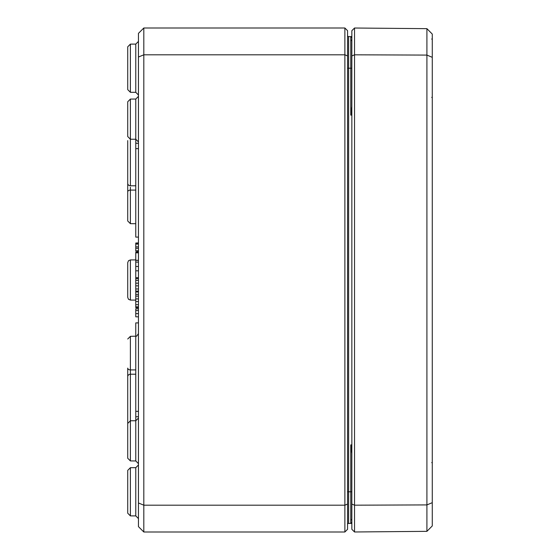 <?xml version="1.0" encoding="UTF-8"?>
<svg xmlns="http://www.w3.org/2000/svg" width="560" height="560" viewBox="0 0 560 560"><rect width="100%" height="100%" fill="white"/><g stroke="black" fill="none" stroke-linecap="round" stroke-linejoin="round"><path stroke-width="0.84" d="M350.847 523.411L351.848 523.145M351.043 523.376A1.071 1.071 0 0 0 351.848 522.34A1.071 1.071 0 0 1 350.777 523.411L351.848 522.34L351.029 523.383M351.848 447.818L350.777 444.871L351.848 453.369M347.557 491.785L348.628 491.785L348.628 523.418A1.071 1.071 0 0 0 347.557 524.489A1.071 1.071 0 0 1 348.628 523.418L351.848 523.404M351.848 106.631L350.777 115.129L351.848 112.175M351.848 36.855L350.777 36.589L351.848 37.66L351.582 36.939M350.931 36.603L351.848 37.66A1.071 1.071 0 0 0 350.777 36.589L351.848 36.596L350.777 36.589L350.777 115.129L351.848 115.129M347.557 68.215L348.628 68.215L348.628 36.582A1.071 1.071 0 0 1 347.557 35.511A1.071 1.071 0 0 0 348.628 36.582L350.784 36.589M347.557 55.916L347.557 30.681L344.876 28L344.876 505.19L143.815 505.19L143.815 28L138.453 33.362L138.453 57.029L143.815 54.81L344.876 54.81L347.557 55.916L347.557 529.319L344.876 532L143.815 532L143.815 505.19L138.453 502.971L138.453 526.638L143.815 532M351.848 37.66A1.071 1.071 0 0 0 351.043 36.624A1.071 1.071 0 0 1 351.848 37.66M127.729 85.638L127.729 46.795L127.729 89.628L127.729 85.638L127.729 89.628L130.396 92.309L130.396 44.114L127.729 46.795L130.396 44.114L135.779 44.093L135.779 92.33L138.453 95.011M127.729 513.205L130.396 515.886L135.779 515.907L135.779 467.67L130.396 467.691L127.729 470.372L127.729 513.205L130.396 515.886L130.396 467.691L127.729 470.372L127.729 509.215M138.453 57.029L138.453 502.971M347.557 504.084L344.876 505.19L344.876 532M344.876 28L143.815 28M138.453 322.896L135.772 322.896L135.779 420.756L130.396 420.77L127.729 423.451L127.729 458.248L130.396 460.929L130.396 374.213A2.681 2.492 180 0 0 127.729 376.705L127.729 430.115M127.729 101.752L127.729 136.549L130.396 139.23L130.396 99.071L127.729 101.752L130.396 99.071L135.779 99.05L135.779 143.276L138.453 143.276M130.396 259.924L128.527 260.694L127.729 262.605L127.729 297.395L128.527 299.306L130.396 300.076L130.396 259.924L135.772 259.903M127.729 140.595L127.729 220.99L130.396 223.671L130.389 187.208M135.779 185.794L130.396 185.787A2.681 2.492 -0 0 1 127.729 183.295L127.729 151.319M135.779 374.206L130.396 374.213L130.396 369.915A2.681 1.806 -0 0 1 127.729 368.116L127.729 397.964M138.453 307.699L135.772 307.699L135.772 294.392L138.453 294.392M135.772 296.114L138.453 296.114M135.772 301.574L138.453 301.574M135.772 306.838L138.453 306.838M138.453 250.901L135.772 250.901L138.453 250.712M135.772 250.712L135.772 248.297L138.453 248.297M135.772 248.297L135.772 246.883L138.453 246.883M135.772 246.883L135.772 244.069L138.453 244.069M138.453 291.977L135.772 291.977L135.772 278.663L138.453 278.663M135.772 280.385L138.453 280.385M135.772 285.852L138.453 285.852M135.772 291.116L138.453 291.116M138.453 237.104L135.772 237.104L135.772 143.276M135.772 148.638L138.453 148.638M138.453 277.669L135.772 277.669L135.772 252.266L138.453 252.266M135.772 411.362L138.453 411.362M135.772 416.724L138.453 416.724M135.772 244.069L135.772 243.264L138.453 243.264M138.453 251.167L135.772 251.167L135.772 250.222M135.772 243.264L138.453 243.026M135.772 243.026L138.453 242.893M135.772 252.826L138.453 252.826M135.772 260.302L138.453 260.302M135.772 260.379L138.453 260.379M135.772 252.399L138.453 252.399M135.772 262.108L138.453 262.108M135.772 270.816L138.453 270.816M135.772 294.539L135.772 291.438M138.453 316.82L135.772 316.82L135.772 308.798L138.453 308.798M135.772 310.52L138.453 310.52M135.772 252.266L138.453 252.035M354.529 28.021L351.848 30.681L351.848 529.319L354.529 531.979L426.909 531.342L426.909 504.917L432.271 502.677L432.271 34.062L426.909 28.658L426.909 504.917L354.529 505.183L354.529 28.021L426.909 28.658M426.909 531.342L432.271 525.938L432.271 502.677M432.271 57.323L426.909 55.083L354.529 54.817L351.848 55.916M354.529 531.979L354.529 505.183L351.848 504.084M351.848 491.785L350.777 491.785L350.777 444.871L351.848 444.871M351.848 522.34A1.071 1.071 0 0 1 350.777 523.411L350.777 491.785L348.628 491.785L348.628 68.215L351.848 68.215M348.628 36.582A1.071 1.071 0 0 1 347.557 35.511M138.453 418.075L135.779 420.756L135.779 460.95L138.453 463.631M135.779 277.669L135.779 278.663M135.779 369.915L130.396 369.915L130.396 336.329L127.729 339.01M135.779 190.085L130.396 190.085A2.681 1.806 180 0 0 127.729 191.884M130.389 187.677L130.389 188.16M130.396 185.787L130.396 139.23L135.779 139.244L138.453 141.925M135.772 298.907L138.453 298.907M135.772 304.696L138.453 304.696M135.772 283.178L138.453 283.178M135.772 288.974L138.453 288.974M135.772 266.469L138.453 266.469M135.772 313.621L138.453 313.621M350.931 523.397L351.736 522.83M351.638 37.009L351.225 36.687M350.784 519.12L351.848 520.198L350.784 519.12M350.784 40.88L351.848 39.802M127.729 89.628L130.396 92.309L135.779 92.33M135.779 467.67L138.453 464.989M135.779 515.907L138.453 518.588M135.779 44.093L138.453 41.412M127.729 458.248L130.396 460.929L135.779 460.95M135.779 99.05L138.453 96.369M130.396 300.076L135.772 300.097M130.396 336.329L136.668 336.154L138.453 333.627M130.396 223.671L135.772 223.692M432.271 462.14L431.739 462.672M432.271 38.563L431.739 39.102M431.739 97.328L432.271 97.86"/></g></svg>
